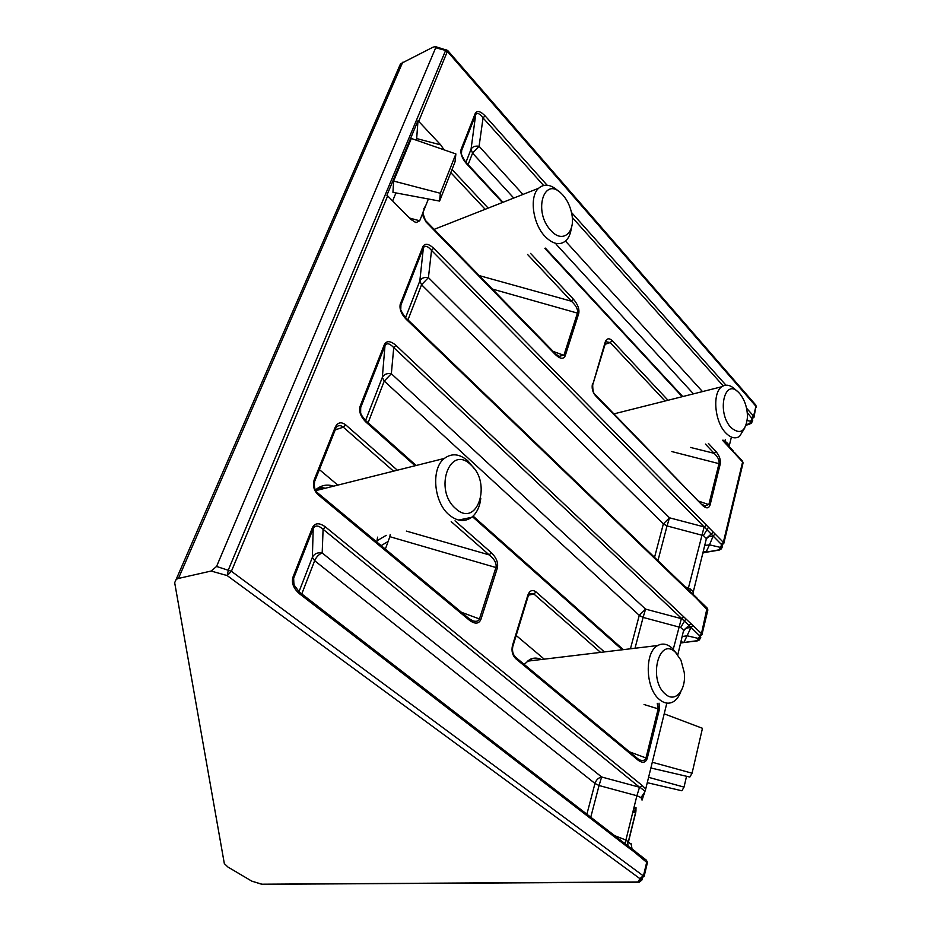 <?xml version="1.0" encoding="UTF-8"?>
<svg xmlns="http://www.w3.org/2000/svg" width="931" height="931" viewBox="0 0 931 931"><rect width="100%" height="100%" fill="white"/><g stroke="black" fill="none" stroke-linecap="round" stroke-linejoin="round"><path stroke-width="1.4" d="M325.443 488.216L319.403 487.181M315.516 489.997L316.843 488.868C321.917 485.063 327.526 484.155 333.67 486.157M377.59 537.152L376.787 541.993M532.904 660.51L529.89 659.439M524.223 664.42L529.658 659.555C533.393 657.635 537.268 657.612 541.248 659.509M721.513 544.135L723.34 542.331L723.736 543.692L721.665 544.693L431.53 250.416C427.911 246.18 425.234 245.237 423.524 247.576L400.935 305.054L400.784 309.162C399.678 309.36 406.626 319.81 406.009 318.03L406.079 319.17C401.308 314.084 399.352 309.139 400.202 304.356L423.023 246.284C425.269 243.142 428.807 243.782 433.637 248.216L723.34 542.331L742.601 461.962L722.503 440.247M405.579 317.599L419.823 280.964L423.372 247.902L422.837 246.703M543.576 185.455L483.049 117.923C479.756 113.582 477.335 112.418 475.799 114.42L461.695 150.31L461.473 153.417C460.659 154.43 466.862 164.263 466.419 162.774L466.466 163.67C462.137 158.538 460.333 153.813 461.066 149.507L475.369 113.105C477.394 110.382 480.617 111.289 485.051 115.816L547.102 185.199M465.966 162.262L471.039 149.228L475.671 114.722L475.194 113.477M632.719 812.612L635.861 811.913L636.024 807.619L633.988 807.468M628.413 841.38L635.989 810.761M298.991 591.767L312.374 557.32C314.294 553.689 317.564 552.234 322.184 552.979L601.635 776.989L639.539 787.23L636.897 795.749L599.064 785.52L590.766 817.209M645.73 788.941L644.997 791.28L640.144 787.405L642.146 785.461L645.73 788.941L666.84 703.103M644.997 791.28L642.041 800.113L641.017 797.518L636.897 795.749L625.9 840.053L631.171 844.254M747.232 420.509L750.758 421.312L752.737 420.346L751.666 422.721L746.278 424.722M680.736 642.914L697.016 640.726L699.751 639.283L700.764 637.351L698.599 638.491L687.253 635.803L682.318 636.478M715.124 533.987L713.286 535.802L709.48 544.844L720.478 547.393L721.665 544.693M395.943 192.915L392.638 200.921M416.471 140.244L416.669 138.556L440.712 144.887L418.007 120.623L416.669 138.556M418.007 120.623L386.912 195.242L387.68 195.882L231.4 571.285L227.164 575.579L228.398 569.795L446.042 49.471M393.615 181.068L392.952 192.356L439.595 201.084L455.026 161.854L455.876 153.941L411.351 138.475L393.615 181.068L440.351 193.276L455.876 153.941M440.712 144.887L444.064 149.833M530.565 253.407L573.438 299.212C577.802 304.379 579.582 309.127 578.745 313.479L565.21 355.817C563.488 359.424 560.241 359.052 555.481 354.676L425.933 221.869L422.22 214.456L419.695 220.787L416.087 222.614L410.734 219.355L387.68 195.882M319.38 469.573L337.813 485.121M455.026 520.825L491.359 552.711C496.409 557.704 498.411 562.79 497.375 567.945L389.868 536.698L385.353 549.115M389.868 536.698L390.194 534.499M516.17 635.477L544.251 659.148M211.116 571.04L216.574 566.455L231.4 571.285L644.101 876.455L639.969 878.678L227.164 575.579L211.116 571.04L178.438 578.442L176.18 579.338L174.679 582.713L224.336 863.619L227.897 867.005L251.754 881.122L261.914 884.206L638.003 881.971L642.111 879.76L642.413 878.527M216.574 566.455L435.696 47.76L435.487 46.62L433.101 47.144L400.516 63.808L176.192 579.326M261.948 884.322L251.754 881.122M262.065 884.287L638.41 882.192M422.22 214.456L428.388 198.978M425.804 205.46L423.698 208.905M650.885 767.994L689.848 777.048L692.07 773.207L702.463 728.298L664.199 713.844M692.07 773.207L652.294 762.256M647.278 782.68L681.899 790.78L684.029 787.102L686.543 776.279M684.029 787.102L648.593 777.327M439.595 201.084L440.351 193.276M559.077 356.387L563.977 355.095L577.546 312.758C578.07 309.383 576.033 305.543 571.436 301.225L527.574 254.477M704.639 506.068L708.887 504.404L719.081 463.324C719.465 460.112 717.789 456.772 714.065 453.292L705.419 444.075M639.609 759.871L640.516 760.196C643.6 760.895 645.427 760.103 646.021 757.822L658.229 708.631L657.263 703.336M472.075 620.57L473.274 620.977C476.707 621.768 478.79 621.035 479.512 618.766L496.025 567.223C496.7 563.232 494.419 559.112 489.171 554.876L451.209 521.639M393.545 471.156L343.283 427.166C340.932 425.281 338.733 425.153 336.708 426.805L335.94 428.039M600.576 652.387L533.894 594.013L529.518 593.501L528.342 595.596M665.037 401.017L610.212 342.573L606.011 341.724L605.581 342.631M677.78 654.877L683.633 630.252L680.666 627.482L643.088 617.416L635.012 648.255M723.969 441.108L726.506 442.272L729.206 445.193L729.136 446.263M685.135 586.821L690.197 588.939L693.118 591.755L693.095 592.698M693.199 592.256L706.105 539.817L706.233 538.455L703.405 535.604L667.038 525.934L657.949 560.637M614.576 835.607L625.9 840.053L624.98 843.637M627.808 841.007L627.901 845.79M631.113 843.579L631.963 848.502M586.879 814.206L594.979 783.46C596.177 779.91 598.389 777.757 601.635 776.989L599.064 785.52L594.979 783.46L314.655 560.706L301.784 593.931M633.685 808.678L635.885 808.795M639.539 787.23L323.092 529.285C318.483 525.247 315.19 525.003 313.2 528.54L293.649 578.314L293.928 584.808L299.34 592.046L626.598 844.894L627.029 846.582L299.456 593.745C293.556 588.555 291.38 583.062 292.916 577.267L312.49 527.458C315.062 522.768 319.368 522.582 325.408 526.911L642.146 785.461M725.307 439.63L724.702 441.899M726.506 442.272L726.238 443.575L723.061 440.13M729.206 445.193L729.089 446.286M565.478 241.094L702.509 391.59M513.761 198.047L472.564 153.149L471.039 149.228C472.459 146.667 475.136 145.69 479.081 146.295L522.954 194.439M654.54 557.355L663.361 523.874L421.568 284.758L419.823 280.964C421.394 278.078 424.257 276.961 428.423 277.601L669.482 517.799L704.115 526.911L688.009 589.579M690.197 588.939L689.894 591.394M693.118 591.755L693.13 594.083M365.58 420.475L382.327 377.416C384.014 374.274 387.017 373.052 391.346 373.727L645.579 609.13L681.352 618.638L673.264 649.268M630.45 648.802L639.271 615.344L645.579 609.13L643.088 617.416L639.271 615.344L384.247 381.082L368.106 422.744M415.11 465.756L366.069 422.197C360.728 416.855 358.714 411.607 360.053 406.44L384.398 344.493C386.656 340.49 390.496 340.769 395.919 345.343L692.873 625.457L690.977 627.308L393.743 347.612C389.658 343.306 386.737 342.655 384.992 345.657L360.693 407.569L360.634 412.48C360.541 413.981 362.334 416.774 365.988 420.859L416.18 465.488M685.798 619.034L680.666 627.482M690.814 623.77L683.633 630.252M692.873 625.457L701.485 633.58L701.916 634.872L699.763 635.954L690.977 627.308L690.755 627.936C687.276 627.343 684.913 628.402 683.657 631.102M680.992 641.855L684.704 642.413L697.354 640.889M669.482 517.799L667.038 525.934L663.361 523.874L669.482 517.799M708.386 527.388L703.405 535.604M713.169 532.241L706.233 538.455M713.065 536.477C709.701 535.907 707.432 536.873 706.245 539.375M702.928 552.735L718.872 549.872L721.525 548.464L722.572 546.334L720.478 547.393L719.419 549.569M703.231 551.501L706.35 551.501L709.48 544.844L704.72 545.473M573.438 299.212L571.436 301.225L479.244 275.599M578.745 313.479L492.359 289.052M565.21 355.817L553.13 351.383M555.481 354.676L555.341 353.652L425.944 220.938M708.386 443.412L715.939 451.477L714.065 453.292L690.43 447.427M715.939 451.477C719.419 455.655 720.862 459.821 720.245 463.975L671.845 451.57M605.418 343.283L605.231 341.98C606.768 338.279 609.083 337.825 612.179 340.618L668.016 400.272M720.245 463.975L710.062 505.056L699.367 501.378M592.71 384.875L605.231 341.98M710.062 505.056C708.759 508.64 706.21 508.733 702.428 505.335L595.386 394.732M491.359 552.711L489.171 554.876L406.37 531.089M314.911 480.803L335.684 428.726L335.288 427.05C337.755 422.337 341.188 421.592 345.61 424.792L397.351 470.202M497.375 567.945L480.885 619.487L461.427 612.284M317.902 493.093C314.887 490.893 313.805 487.006 314.655 481.432L314.213 479.802L335.288 427.05M480.885 619.487C478.813 624.014 475.019 624.282 469.48 620.29L469.259 618.778L473.274 620.977M659.032 703.184L659.416 709.259L644.043 704.511M528.203 596.108L527.912 594.979C529.751 590.405 532.462 589.393 536.035 591.918L604.405 651.921M659.416 709.259L647.22 758.439L629.449 751.806M515.518 657.193C512.911 654.493 512.003 650.955 512.783 646.58L512.481 645.474L527.912 594.979M647.22 758.439C645.649 762.803 642.599 763.385 638.061 760.162L637.7 758.66L639.469 759.812M746.557 408.209L753.586 416.076L753.935 417.507L751.98 418.403L747.29 412.724M468.118 164.612L472.564 153.149L479.081 146.295L483.049 117.923L485.051 115.816M461.439 153.115L461.206 149.076M726.261 443.598L726.471 444.529M726.343 443.668L728.356 446.345M732.825 450.464L732.941 451.291M732.906 450.569L734.722 453.455M312.49 527.458L313.2 528.54L312.374 557.32L314.655 560.706C316.389 556.843 318.902 554.271 322.184 552.979L323.092 529.285L325.408 526.911M294.301 585.704L292.916 577.267M298.746 591.883L299.34 592.046M299.351 592.058L299.456 593.745M625.946 844.65L634.698 850.887L634.965 852.424L627.029 846.582M628.495 846.151L629.356 848.083M634.756 850.946L636.723 852.715L637.153 854.39L634.965 852.424M704.115 526.911L706.513 525.235M719.279 550.07L706.85 552.141L706.35 551.501M407.953 319.903L421.568 284.758L428.423 277.601L431.53 250.416L433.637 248.216M706.85 552.141L703.452 552.793M400.761 309.011L400.365 303.867M406.067 318.076L689.638 591.15L689.918 592.325L406.079 319.17M691.105 592.558L691.966 594.048L689.918 592.325M689.696 591.208L696.749 597.76L696.912 598.808L691.966 594.048M696.83 597.853L698.844 600.914L696.912 598.808M366.069 422.197L365.999 420.87M360.053 406.44L360.658 412.573M384.398 344.493L384.992 345.657L382.327 377.416L384.247 381.082L391.346 373.727L393.743 347.612L395.919 345.343M683.831 616.927L681.352 618.638M684.262 642.46L681.271 642.96M723.818 543.355L742.973 463.312L742.391 461.02M701.986 634.558L707.781 610.364L698.844 600.914M644.159 876.222L647.359 862.874L637.153 854.39M739.563 393.429C744.707 399.76 747.349 407.662 747.477 417.123C745.789 431.612 740.331 435.126 731.091 427.678C716.335 412.549 724.516 376.95 738.842 392.661L739.563 393.429M744.823 427.911L739.505 436.453C735.211 439.118 730.602 437.907 725.656 432.81C714.484 421.545 712.157 392.684 721.862 386.714C726.017 383.991 730.498 384.934 735.292 389.565L737.061 391.113M675.545 652.422L680.957 660.184L684.227 672.415C686.496 690.057 675.138 703.394 665.269 694.002C647.778 679.618 659.008 635.768 675.545 652.422M680.945 691.361C679.095 696.493 676.43 700.019 672.95 701.951C668.493 704.173 663.954 703.336 659.334 699.437C645.299 688.346 644.38 651.898 657.798 645.509C662.511 642.995 667.283 643.868 672.101 648.127L676.255 653.108M528.121 660.51L530.123 660.847M563.022 195.242C567.282 200.177 570.156 206.205 571.657 213.339C575.998 232.482 562.603 244.062 550.943 230.527C532.811 211.837 543.867 175.237 561.614 193.776L563.022 195.242M571.297 228.165C570.598 233.774 568.76 237.987 565.792 240.826C559.717 245.703 552.793 244.236 545.019 236.416C532.73 223.801 529.134 196.557 538.595 188.283C544.286 183.407 550.849 184.315 558.274 191.03L558.891 191.53M470.737 464.767C492.243 482.921 477.184 528.633 455.725 508.617C433.334 490.032 449.766 443.796 470.737 464.767M480.803 498.271C479.791 506.86 476.73 513.214 471.645 517.322C464.65 522.233 457.168 521.441 449.208 514.936C433.648 502.321 430.832 468.456 444.366 458.424C451.756 452.943 459.577 453.734 467.828 460.81L473.926 468.258M316.773 488.926L322.522 488.95M400.819 305.415L400.202 304.356M423.524 247.576L423.023 246.284M461.578 150.636L461.066 149.507M475.799 114.42L475.369 113.105M633.185 812.6L635.989 808.876M641.017 797.518L644.601 792.339M447.73 50.53L418.752 121.263M749.664 423.733L751.98 418.403M697.563 640.47L699.763 635.954M690.755 627.936L684.215 641.843M628.553 841.484L635.861 811.913M721.816 547.265L722.421 544.74M752.039 421.184L752.69 418.438M751.841 417.81L753.586 416.076L755.937 406.277L754.017 417.146M720.734 546.8L720.594 547.416M698.855 637.933L698.716 638.515M641.005 878.829L640.679 880.179L639.062 880.191M751.026 420.672L750.863 421.336M682.19 396.699L544.821 248.309M502.426 202.516L466.466 163.67M571.459 212.431L725.971 385.19M447.776 50.6L755.635 404.857L755.937 406.277L447.671 51.775L445.332 50.367L435.696 47.76M452.024 169.489L488.181 208.113M639.516 882.088L640.679 880.179L642.006 879.888L639.306 882.192L638.003 881.971L639.969 878.678L643.554 875.396L646.801 861.838L646.37 860.174L647.406 862.211M622.257 649.78L472.436 516.682M699.6 635.419L701.485 633.58L707.071 607.931M702.428 505.335L595.491 395.698C592.535 392.126 591.546 388.087 592.512 383.595M469.48 620.29L317.983 494.605C313.794 490.416 312.537 485.482 314.213 479.802M638.061 760.162L515.797 658.717C512.387 655.261 511.282 650.839 512.481 645.474M699.984 638.34L700.543 636.001M178.438 578.442L402.716 62.249M536.035 591.918L533.894 594.013L528.494 595.165M345.61 424.792L343.283 427.166L335.207 429.913M612.179 340.618L610.212 342.573L605.092 344.307M485.191 209.289L450.79 172.619M723.236 385.9L572.239 217.435M702.055 391.707L702.649 391.555M731.091 438.338L729.264 445.751M693.455 393.86L556.168 244.259M409.419 218.017L419.695 220.787M425.933 221.869L422.569 212.303M592.71 384.887C592.686 390.624 593.559 393.883 595.328 394.663L595.491 395.698M469.247 618.778L317.913 493.104L317.983 494.605M637.688 758.649L515.53 657.216L515.797 658.717M751.27 423.372L749.129 424.07M720.966 549.29L718.872 549.872M699.03 640.26L697.016 640.726M642.32 878.561L642.111 879.76M381.163 545.624L388.146 541.435M377.02 540.771L386.19 535.348M636.036 809.004L633.674 808.748M435.487 46.62L447.66 50.472M555.4 353.722L558.972 356.34M705.256 506.266L704.546 506.033M473.262 620.977L471.901 620.488M605.406 343.295L592.884 384.282M705.267 506.266L702.277 504.369M528.191 596.119L512.934 646.091M746.15 425.118L749.606 424.327M682.749 396.559L545.38 248.112M502.984 202.295L466.478 162.844M728.1 445.344L732.825 450.453M742.379 461.02L734.594 452.594M635.85 808.748L633.697 808.643M636.723 852.715L646.358 860.163M703.661 552.851L702.847 553.061M707.06 607.931L698.622 599.797M473.099 516.077L623.339 649.652M415.086 222.346L416.087 222.614M721.734 547.3L722.34 544.74M742.473 461.113L743.043 462.8M699.891 638.387L700.461 636.013M707.129 607.99L707.839 609.898M751.957 421.219L752.62 418.45M756.356 407.138L755.786 405.043M721.862 386.714L614.029 413.853M657.798 645.509L527.237 661.196M538.595 188.283L434.16 229.363M444.366 458.424L315.853 490.614M471.645 517.322L458.622 520.068"/></g></svg>
